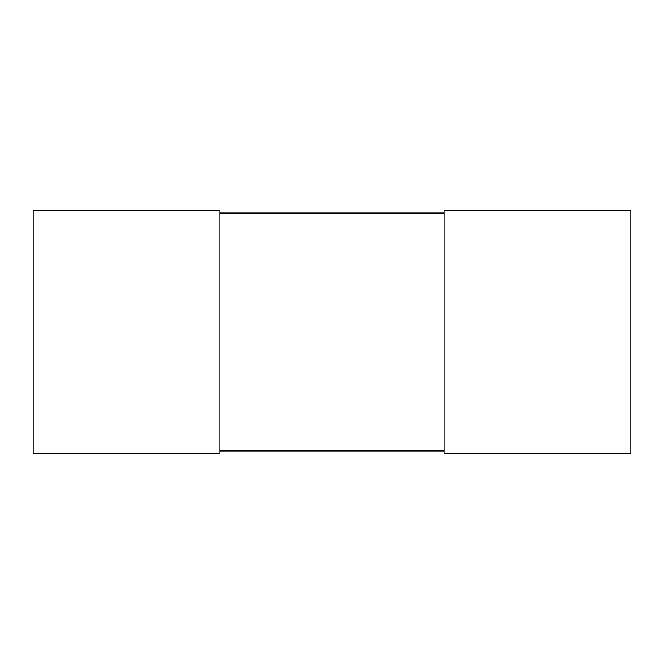 <?xml version="1.0" encoding="UTF-8"?>
<svg xmlns="http://www.w3.org/2000/svg" width="664" height="664" viewBox="0 0 664 664"><rect width="100%" height="100%" fill="white"/><g stroke="black" fill="none" stroke-linecap="round" stroke-linejoin="round"><path stroke-width="1" d="M33.2 210.612L33.2 453.387L219.95 453.387L219.95 210.612L33.2 210.612M444.05 210.612L444.05 453.387L630.8 453.387L630.8 210.612L444.05 210.612M219.95 213.044L444.05 213.044M219.95 450.956L444.05 450.956"/></g></svg>

